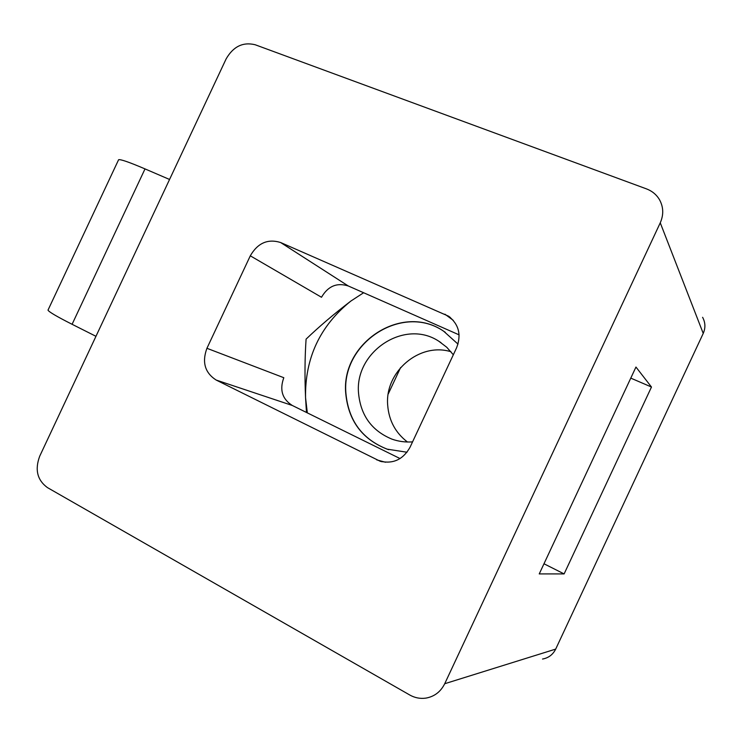 <?xml version="1.0" encoding="UTF-8"?>
<svg xmlns="http://www.w3.org/2000/svg" width="742" height="742" viewBox="0 0 742 742"><rect width="100%" height="100%" fill="white"/><g stroke="black" fill="none" stroke-linecap="round" stroke-linejoin="round"><path stroke-width="1.11" d="M444.718 683.725C440.665 691.804 434.385 696.608 425.871 698.12C420.222 698.899 414.843 697.86 409.732 694.985L47.423 487.596C37.276 480.139 34.698 469.667 39.706 456.2L226.115 58.933C233.266 46.496 242.949 41.775 255.183 44.752L646.458 188.876C652.125 191.028 656.466 194.617 659.48 199.663C663.524 207.037 663.784 214.753 660.259 222.813L444.718 683.725L555.693 649.102L703.231 333.418L660.259 222.813M400.624 367.522L388.252 393.946M702.6 317.307C705.429 322.529 705.642 327.899 703.231 333.418M555.693 649.102C552.92 654.639 548.533 657.95 542.532 659.044M651.476 387.027L635.959 367.049L539.239 573.918L564.115 573.918L651.476 387.027L630.783 378.123M456.599 347.785L410.048 447.24C403.119 459.511 393.149 464.177 380.145 461.246L216.154 380.043C204.903 372.781 201.824 362.198 206.935 348.295L250.295 255.814C257.715 242.996 267.825 238.562 280.624 242.523L448.632 316.222C458.871 324.356 461.533 334.874 456.599 347.785M118.432 160.087L118.599 159.734C120.417 159.113 129.219 162.164 145.015 168.907L169.556 179.471M145.015 168.907L72.095 324.291L95.959 336.312M72.095 324.291C56.772 316.528 48.74 311.807 48.007 310.128L48.156 309.813M400.059 458.565L292.302 405.475C282.229 399.066 279.4 389.81 283.806 377.706L206.935 348.295M250.295 255.814L321.499 297.264C327.983 286.134 336.914 282.368 348.286 285.976L459.094 334.855M543.988 563.772L564.115 573.918M388.771 449.671L387.278 449.198C362.309 439.32 348.517 420.714 345.92 393.381C341.06 342.841 402.544 302.69 443.809 331.322L445.321 332.323M458.009 344.112L443.67 331.22C402.387 302.578 340.875 342.748 345.735 393.306C348.332 420.649 362.124 439.264 387.111 449.142L407.006 452.24M412.552 441.88C405.41 442.39 398.528 441.471 391.897 439.116C371.798 430.759 360.686 415.474 358.553 393.269C354.5 351.736 404.613 318.476 438.828 341.237L446.73 347.247L453.334 354.769M450.978 351.736C419.434 341.979 384.588 371.872 387.695 405.29C388.91 420.612 395.505 432.855 407.469 442.009M350.827 301.085C334.317 313.699 319.403 326.378 306.084 339.122C304.841 357.338 304.665 376.871 305.556 397.721C304.879 358.145 319.978 325.933 350.827 301.085L363.617 292.747M306.474 412.459L305.556 397.721L307.336 412.877M376.704 459.864L385.497 462.247M292.302 405.475L216.154 380.043M280.624 242.523L348.286 285.976M453.288 320.368L444.912 314.181M48.007 310.128L118.599 159.734M381.87 461.709L380.145 461.246M450.283 317.446L448.632 316.222M391.897 439.116L394.011 439.82M438.828 341.237L441.045 342.683"/></g></svg>
